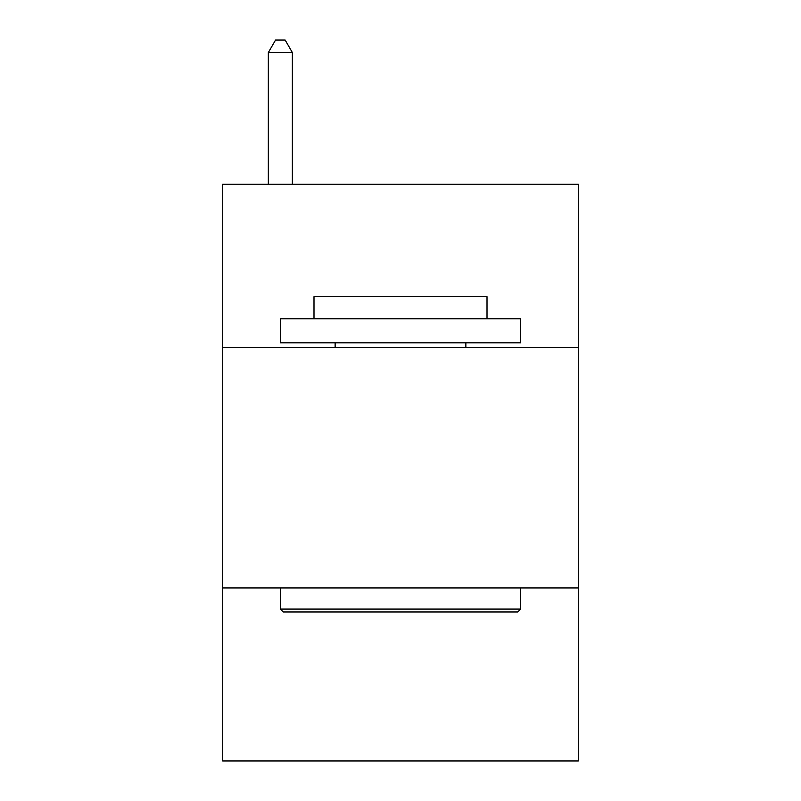 <?xml version="1.0" encoding="UTF-8"?>
<svg xmlns="http://www.w3.org/2000/svg" width="801" height="801" viewBox="0 0 801 801"><rect width="100%" height="100%" fill="white"/><g stroke="black" fill="none" stroke-linecap="round" stroke-linejoin="round"><path stroke-width="1.2" d="M578.322 347.634L578.322 184.23L222.678 184.23L222.678 347.634L578.322 347.634L578.322 760.95L222.678 760.95L222.678 347.634M578.322 587.934L222.678 587.934M283.234 611.964L280.35 609.08L520.65 609.08L517.766 611.964L283.234 611.964M520.65 318.798L520.65 342.828L280.35 342.828L280.35 318.798L520.65 318.798M313.992 318.798L313.992 296.69L487.008 296.69L487.008 318.798M520.65 587.934L520.65 609.08M280.35 587.934L280.35 609.08M465.862 342.828L465.862 347.634M335.138 342.828L335.138 347.634M292.365 184.23L292.365 52.546L268.335 52.546L268.335 184.23M268.335 52.546L275.544 40.05L285.156 40.05L292.365 52.546"/></g></svg>
